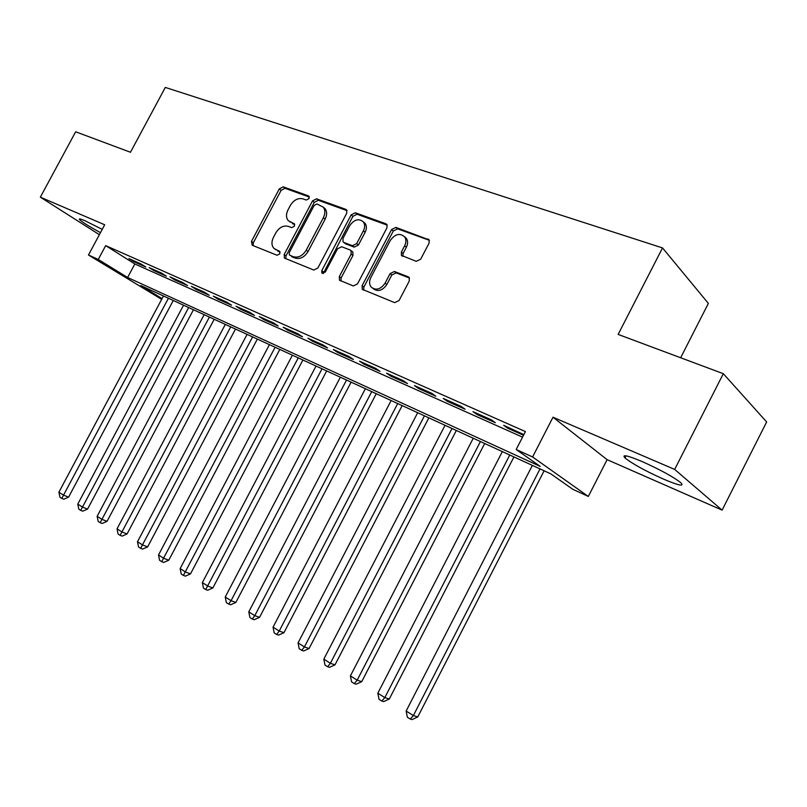 <?xml version="1.0" encoding="UTF-8"?>
<svg xmlns="http://www.w3.org/2000/svg" width="807" height="807" viewBox="0 0 807 807"><rect width="100%" height="100%" fill="white"/><g stroke="black" fill="none" stroke-linecap="round" stroke-linejoin="round"><path stroke-width="1.21" d="M309.051 198.593L308.456 195.909L283.196 186.82L279.313 188.888L251.461 241.394L252.218 245.247L277.063 255.254L279.827 253.842L279.696 251.37L274.047 248.526C271.485 245.631 271.293 241.898 273.462 237.329L275.802 232.9C279.283 227.352 283.479 225.173 288.392 226.374L291.68 227.624L294.454 226.192L294.384 223.811L288.311 220.694C286.011 217.84 285.9 214.238 287.978 209.911L290.318 205.492C293.788 199.954 298.005 197.745 302.948 198.855L306.257 200.055L309.051 198.593M642.11 461.554C627.271 455.36 621.561 454.149 624.971 457.912C632.284 463.753 645.045 470.784 663.243 479.005C678.475 485.461 684.417 486.762 681.047 482.909C673.502 476.947 660.519 469.825 642.11 461.554M102.227 229.38L85.068 220.765C80.377 218.768 78.561 218.404 79.641 219.686C82.516 222.339 89.466 226.656 100.482 232.638M416.261 261.347L420.679 259.198L429.092 243.119L429.173 239.901L395.884 227.382L391.577 229.531L362.091 285.718L362.262 289.33L394.663 302.625L399.072 300.527L409.26 281.038L409.22 277.588L408.181 276.791L394.431 271.495L390.084 273.613L385.08 283.166C380.632 289.42 376.012 290.742 371.21 287.131C369.182 284.478 369.051 281.28 370.827 277.558L390.275 240.486C395.148 233.859 399.979 232.709 404.761 237.026C406.294 239.568 406.264 242.483 404.66 245.782L401.402 252.006L401.402 255.365L416.261 261.347M723.314 373.691L766.65 421.95L722.104 510.135L674.682 469.432L723.314 373.691L618.142 334.411L662.527 247.92L165.314 87.418L130.472 152.261L75.656 131.783L40.35 197.16L104.698 224.78L88.467 255.012L98.262 259.471L105.687 245.621L525.407 431.584L516.177 449.509L532.58 456.974L588.323 496.446L572.708 489.234L550.858 473.88L140.821 285.587L162.056 298.61M674.682 469.432L553.017 417.219L532.58 456.974M346.707 213.29L346.697 210.022L345.779 209.346L316.515 198.815L312.511 200.913L284.175 254.508L284.377 258.048L313.782 270.042L317.867 268.005L346.707 213.29M355.292 212.766L385.917 223.791L386.957 224.598L386.936 227.856L357.511 283.882L353.274 285.95L339.495 280.19L339.313 276.589L351.146 254.084L351.065 250.634L350.198 250.019L341.654 246.75L337.508 248.828L325.271 272.08L321.892 273.18L321.761 270.668L351.136 214.894L355.292 212.766L357.037 214.238L387.229 225.123M40.35 197.16L99.382 234.686M140.993 263.97L128.908 258.583L133.74 261.639L145.815 267.016L140.993 263.97M161.582 273.119L149.164 267.601L153.976 270.648L166.373 276.176L161.582 273.119M182.735 282.531L169.974 276.862L174.756 279.908L187.506 285.587L182.735 282.531M204.484 292.205L191.36 286.374L196.121 289.42L209.225 295.261L204.484 292.205M226.848 302.161L213.361 296.159L218.082 299.205L231.559 305.207L226.848 302.161M249.867 312.4L235.977 306.216L240.668 309.263L254.528 315.446L249.867 312.4M273.543 322.931L259.259 316.576L263.899 319.622L278.163 325.978L273.543 322.931M297.934 333.775L283.217 327.228L287.817 330.275L302.504 336.812L297.934 333.775M323.052 344.952L307.891 338.214L312.45 341.24L327.581 347.978L323.052 344.952M348.947 356.472L333.321 349.522L337.82 352.548L353.405 359.488L348.947 356.472M375.638 368.345L359.529 361.183L363.967 364.189L380.036 371.351L375.638 368.345M403.177 380.601L386.553 373.197L390.921 376.203L407.505 383.587L403.177 380.601M431.594 393.241L414.435 385.605L418.732 388.591L435.851 396.217L431.594 393.241M460.938 406.294L443.225 398.416L447.441 401.372L465.114 409.25L460.938 406.294M491.261 419.781L472.952 411.641L477.088 414.576L495.337 422.707L491.261 419.781M105.687 245.621L134.84 263.98L522.533 437.152M523.834 434.63L503.669 425.299L507.704 428.224L523.511 435.255M680.644 357.753L708.364 303.402L662.527 247.92M553.017 417.219L607.116 459.667L722.104 510.135M607.116 459.667L588.323 496.446M161.662 299.347L88.467 255.012M98.262 259.471L127.617 277.487L540.176 466.375L516.177 449.509M134.84 263.98L127.617 277.487M133.74 261.639L134.123 260.913M153.976 270.648L154.369 269.911M174.756 279.908L175.159 279.161M196.121 289.42L196.525 288.664M218.082 299.205L218.485 298.439M240.668 309.263L241.081 308.486M263.899 319.622L264.323 318.826M287.817 330.275L288.24 329.468M312.45 341.24L312.874 340.423M337.82 352.548L338.254 351.711M363.967 364.189L364.401 363.352M390.921 376.203L391.375 375.346M418.732 388.591L419.186 387.723M447.441 401.372L447.895 400.494M477.088 414.576L477.552 413.678M507.704 428.224L508.178 427.307M289.854 221.885L290.591 222.228M294.737 224.517L292.416 223.63M275.348 249.484L276.004 249.787M280.09 252.046L277.86 251.148M309.343 197.049L285.002 188.283L281.129 190.341L253.337 242.756L253.075 245.59M347.02 210.627L318.301 200.277L314.306 202.365L286.031 255.859L285.779 258.765M317 203.959L314.185 205.422L289.279 252.561L289.4 255.032L293.355 256.727C298.358 258.028 302.645 255.849 306.216 250.19L323.365 217.708C325.362 213.552 325.322 210.042 323.244 207.157L317 203.959M323.183 207.086L325.029 208.61C327.107 211.495 327.148 215.005 325.15 219.151L308.042 251.572C304.481 257.211 300.194 259.39 295.191 258.089L291.69 256.687M352.175 251.512L352.841 252.046L352.931 255.486L341.119 277.951L340.907 280.967M357.037 214.238L352.891 216.357L323.264 273.603M363.412 230.772C365.057 227.372 365.046 224.427 363.392 221.945C358.802 218.142 354.233 219.393 349.683 225.708L342.975 238.448L343.056 241.858L343.913 242.463L352.467 245.711L356.654 243.613L363.412 230.772L365.168 232.214C366.802 228.825 366.802 225.889 365.137 223.408L363.311 221.824M343.701 242.372L345.689 243.885L343.913 242.463M365.168 232.214L358.419 245.035L354.243 247.134L345.689 243.885M404.478 236.633L406.466 238.489C407.999 241.031 407.969 243.946 406.365 247.235L403.117 253.448L402.864 256.323M373.026 288.543C377.827 292.094 382.427 290.752 386.825 284.548L385.08 283.166M409.482 278.032L396.166 272.897L391.819 275.005L386.825 284.548M429.374 240.304L397.589 228.855L393.302 231.004L363.876 287.08L363.675 290.147M163.458 295.977L58.901 492.209L63.571 495.155L68.585 497.152L173.273 300.486M68.585 497.152L63.803 499.2L61.796 498.403L168.431 298.257M61.796 498.403L59.93 497.223L58.901 492.209M183.542 305.197L77.775 504.103L82.566 507.119L87.57 509.096L193.468 309.757M87.57 509.096L82.728 511.174L80.72 510.397L188.646 307.548M80.72 510.397L78.814 509.177L77.775 504.103M204.161 314.669L97.143 516.309L102.075 519.415L107.049 521.362L214.198 319.279M107.049 521.362L102.156 523.471L100.159 522.704L209.396 317.08M100.159 522.704L98.192 521.453L97.143 516.309M225.324 324.394L117.045 528.847L122.109 532.035L127.062 533.962L235.483 329.054M127.062 533.962L122.119 536.11L120.122 535.344L230.711 326.865M120.122 535.344L118.104 534.063L117.045 528.847M247.073 334.38L137.493 541.739L142.688 545.007L147.631 546.904L257.342 339.091M147.631 546.904L142.617 549.083L140.64 548.336L252.611 336.923M140.64 548.336L138.562 547.015L137.493 541.739M269.427 344.639L158.505 554.984L163.851 558.353L168.774 560.209L279.817 349.411M168.774 560.209L163.7 562.429L161.733 561.682L275.116 347.252M161.733 561.682L159.594 560.33L158.505 554.984M292.406 355.191L180.122 568.602L185.62 572.062L190.502 573.888L302.918 360.023M190.502 573.888L185.368 576.137L183.411 575.421L298.247 357.874M183.411 575.421L181.222 574.029L180.122 568.602M316.031 366.045L202.355 582.604L208.014 586.175L212.866 587.96L326.674 370.927M212.866 587.96L207.671 590.25L205.724 589.544L322.054 368.809M205.724 589.544L203.465 588.111L202.355 582.604M340.352 377.212L225.234 597.029L231.054 600.701L235.866 602.436L351.106 382.155M235.866 602.436L230.61 604.776L228.684 604.08L231.054 600.701L346.536 380.057M228.684 604.08L226.353 602.607L225.234 597.029M365.369 388.702L248.788 611.867L254.78 615.65L259.561 617.345L376.264 393.705M259.561 617.345L254.235 619.715L252.319 619.05L254.78 615.65L371.745 391.627M252.319 619.05L249.918 617.526L248.788 611.867M391.143 400.534L273.048 627.16L279.222 631.054L283.953 632.698L402.168 405.598M283.953 632.698L278.556 635.119L276.66 634.463L279.222 631.054L397.7 403.55M276.66 634.463L274.198 632.9L273.048 627.16M417.683 412.72L298.045 642.907L304.41 646.921L309.091 648.515L428.85 417.855M309.091 648.515L303.624 650.987L301.747 650.351L304.41 646.921L424.442 415.827M301.747 650.351L299.205 648.737L298.045 642.907M445.04 425.289L323.819 659.148L330.386 663.293L335.006 664.827L456.338 430.474M335.006 664.827L329.468 667.339L327.612 666.733L330.386 663.293L452.011 428.487M327.612 666.733L324.989 665.069L323.819 659.148M473.245 438.241L350.399 675.903L357.178 680.17L361.728 681.653L484.694 443.497M361.728 681.653L356.119 684.205L354.293 683.62L357.178 680.17L480.437 441.54M354.293 683.62L351.59 681.905L350.399 675.903M502.337 451.597L377.827 693.183L384.818 697.591L389.307 699.003L513.938 456.923M389.307 699.003L383.628 701.616L381.822 701.051L384.818 697.591L509.762 455.007M381.822 701.051L379.028 699.286L377.827 693.183M532.368 465.387L406.143 711.028L413.366 715.577L417.774 716.919L544.12 470.784M417.774 716.919L412.014 719.582L410.249 719.057L413.366 715.577L540.034 468.907M410.249 719.057L407.364 717.231L406.143 711.028M309.142 196.474L308.456 195.909M279.807 251.491L279.262 251.088M294.494 223.953L293.879 223.468M253.337 242.756L251.461 241.394M281.129 190.341L279.313 188.888M285.002 188.283L283.196 186.82M286.031 255.859L284.175 254.508M314.306 202.365L312.511 200.913M318.301 200.277L316.515 198.815M346.839 210.234L345.779 209.346M295.191 258.089L293.355 256.727M308.042 251.572L306.216 250.19M325.15 219.151L323.365 217.708M387.088 224.79L385.917 223.791M341.119 277.951L339.313 276.589M352.931 255.486L351.146 254.084M323.577 272.03L321.761 270.668M352.891 216.357L351.136 214.894M354.243 247.134L352.467 245.711M358.419 245.035L356.654 243.613M403.117 253.448L401.402 252.006M406.365 247.235L404.66 245.782M391.819 275.005L390.084 273.613M396.166 272.897L394.431 271.495M409.31 277.709L408.181 276.791M363.876 287.08L362.091 285.718M393.302 231.004L391.577 229.531M397.589 228.855L395.884 227.382M429.263 240.062L427.982 238.933M624.971 457.912L626.03 455.844M79.641 219.686L80.024 218.959M325.029 208.61L323.244 207.157M340.07 280.624L339.495 280.19M352.841 252.046L351.065 250.634M365.137 223.408L363.392 221.945M402.29 256.101L401.402 255.365M406.466 238.489L404.761 237.026M362.918 289.834L362.262 289.33"/></g></svg>

